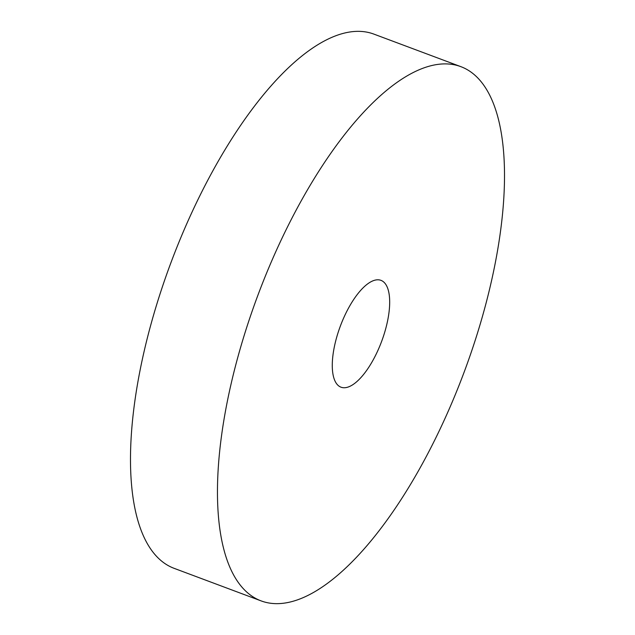 <?xml version="1.0" encoding="UTF-8"?>
<svg xmlns="http://www.w3.org/2000/svg" width="635" height="635" viewBox="0 0 635 635"><rect width="100%" height="100%" fill="white"/><g stroke="black" fill="none" stroke-linecap="round" stroke-linejoin="round"><path stroke-width="0.95" d="M381.611 341.447A57.039 22.011 110.5 0 0 380.968 280.352A57.039 22.011 110.5 0 0 340.352 326.096A57.039 22.011 110.5 0 0 340.995 387.191A57.039 22.011 110.5 0 0 381.611 341.447M460.931 66.683L373.967 34.139A285.178 110.053 110.5 0 0 170.871 262.85A285.178 110.053 110.5 0 0 174.069 568.317L261.033 600.861A285.178 110.053 110.5 0 0 464.129 372.15A285.178 110.053 110.5 0 0 460.931 66.683A285.178 110.053 110.5 0 0 257.842 295.394A285.178 110.053 110.5 0 0 261.033 600.861"/></g></svg>
